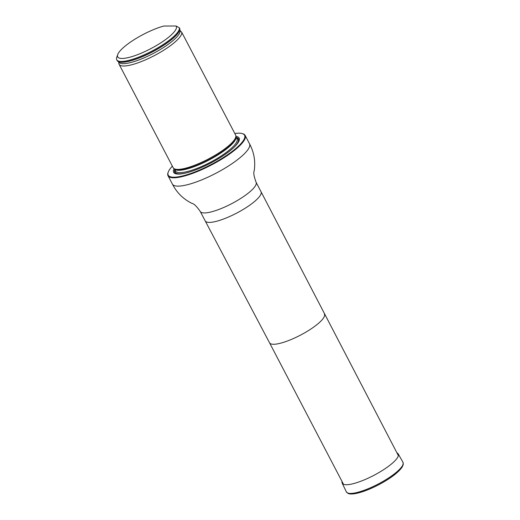 <?xml version="1.0" encoding="UTF-8"?>
<svg xmlns="http://www.w3.org/2000/svg" width="520" height="520" viewBox="0 0 520 520"><rect width="100%" height="100%" fill="white"/><g stroke="black" fill="none" stroke-linecap="round" stroke-linejoin="round"><path stroke-width="0.78" d="M172.354 166.166A43.069 10.491 -27.6 0 0 168.214 172.166A43.069 10.491 -27.6 0 0 211.244 164.489A43.069 10.491 -27.6 0 0 242.112 133.536A43.069 10.491 -27.6 0 0 234.819 133.517M174.103 168.694A36.959 9.002 -27.6 0 0 181.038 173.914A36.959 9.002 -27.6 0 0 236.223 145.06A36.959 9.002 -27.6 0 0 235.898 136.39M242.112 133.536L242.671 133.692A43.511 10.601 152.4 0 1 245.141 135.408A43.511 10.601 152.4 0 1 211.49 164.957A43.511 10.601 152.4 0 1 168.019 175.728A43.511 10.601 152.4 0 1 168.025 172.718L168.214 172.166M118.632 61.77L118.892 63.616A35.243 8.587 -27.6 0 0 119.119 64.337L173.173 167.726A35.243 8.587 -27.6 0 0 173.856 168.506A35.243 8.587 -27.6 0 0 221.299 151.333A35.243 8.587 -27.6 0 0 235.885 136.078A35.243 8.587 -27.6 0 0 235.638 135.07L181.811 32.428L179.692 30.037M176.098 26A33.039 8.047 152.4 0 1 147.544 50.31A33.039 8.047 152.4 0 1 117.709 54.593A33.039 8.047 152.4 0 1 163.722 26.052L176.098 26L179.439 27.885A35.243 8.587 152.4 0 1 150.547 51.798A35.243 8.587 152.4 0 1 116.747 59.794A35.243 8.587 152.4 0 1 116.747 57.356L117.709 54.593M179.439 27.885L179.836 28.639A35.243 8.587 152.4 0 1 179.296 31.057A35.243 8.587 152.4 0 1 152.347 51.831A35.243 8.587 152.4 0 1 119.912 62.101A35.243 8.587 152.4 0 1 117.143 60.548L116.747 59.794M119.119 64.337A35.243 8.587 -27.6 0 0 167.245 47.938A35.243 8.587 -27.6 0 0 181.811 32.428M396.935 452.875A31.597 7.696 152.4 0 1 398.197 453.882A31.597 7.696 152.4 0 1 373.789 475.404A31.597 7.696 152.4 0 1 342.193 483.165A31.597 7.696 152.4 0 1 342.075 481.553M324.396 314.113A30.953 7.54 152.4 0 1 324.402 314.119A30.953 7.54 152.4 0 1 300.456 335.14A30.953 7.54 152.4 0 1 269.536 342.803A30.953 7.54 152.4 0 1 269.536 342.797L343.506 484.296M398.372 455.611L261.034 191.731A31.499 7.677 152.4 0 1 261.034 191.731A31.499 7.677 152.4 0 1 236.665 213.115A31.499 7.677 152.4 0 1 205.198 220.916A31.499 7.677 152.4 0 1 205.198 220.909L269.536 342.803M261.027 191.724L256.081 182.254A31.499 7.677 152.4 0 1 231.719 203.645A31.499 7.677 152.4 0 1 200.245 211.439L205.198 220.909M245.141 135.408L249.496 143.741A43.511 10.601 152.4 0 1 215.846 173.29A43.511 10.601 152.4 0 1 172.374 184.054C176.748 192.602 183.209 199.011 191.75 203.287L191.984 203.398C193.869 203.625 196.625 206.31 200.245 211.439M174.779 169.637A35.952 8.762 -27.6 0 0 179.491 173.966A35.952 8.762 -27.6 0 0 181.493 173.856M235.917 145.405A35.952 8.762 -27.6 0 0 236.281 137.482M173.856 168.506L174.694 169.13A34.782 8.476 -27.6 0 0 178.627 170.027A34.782 8.476 -27.6 0 0 221.52 152.178A34.782 8.476 -27.6 0 0 235.917 137.124L235.885 136.078M174.467 168.961A34.697 8.457 -27.6 0 0 178.854 170.3A34.697 8.457 -27.6 0 0 214.883 156.761A34.697 8.457 -27.6 0 0 235.911 136.845M174.401 168.916L175.481 170.983A34.697 8.457 -27.6 0 0 180.076 172.64A34.697 8.457 -27.6 0 0 216.762 158.71A34.697 8.457 -27.6 0 0 236.983 138.827L235.905 136.76M179.81 173.849A35.581 8.671 -27.6 0 0 184.073 173.414A35.581 8.671 -27.6 0 1 179.81 173.849A35.581 8.671 -27.6 0 1 174.993 170.04A35.581 8.671 -27.6 0 0 179.81 173.849M234.078 147.27A35.581 8.671 -27.6 0 0 236.496 137.885A35.581 8.671 -27.6 0 1 234.084 147.264M120.049 62.12A35.016 8.528 -27.6 0 0 120.178 62.147A35.016 8.528 -27.6 0 0 152.406 51.941A35.016 8.528 -27.6 0 0 179.179 31.304A35.016 8.528 -27.6 0 0 179.238 31.18M118.69 61.789A34.456 8.392 -27.6 0 0 152.009 54.113A34.456 8.392 -27.6 0 0 180.018 30.472M402.753 465.069A30.881 7.521 152.4 0 1 378.671 484.744A30.881 7.521 152.4 0 1 348.771 493.291M402.954 462.241A31.948 7.781 152.4 0 1 378.281 483.997A31.948 7.781 152.4 0 1 346.333 491.842L348.147 493.467C349.791 494.201 352.547 494.182 356.421 493.396C362.863 491.991 370.286 489.112 378.69 484.763C385.281 481.299 390.884 477.711 395.506 474L401.869 467.591L403.254 464.659L402.954 462.241L398.197 453.882M168.019 175.728L172.374 184.054M249.496 143.741C254.02 152.204 255.593 161.167 254.234 170.619L254.189 170.879C253.299 172.556 253.929 176.352 256.081 182.254M342.193 483.165L346.333 491.842"/></g></svg>
